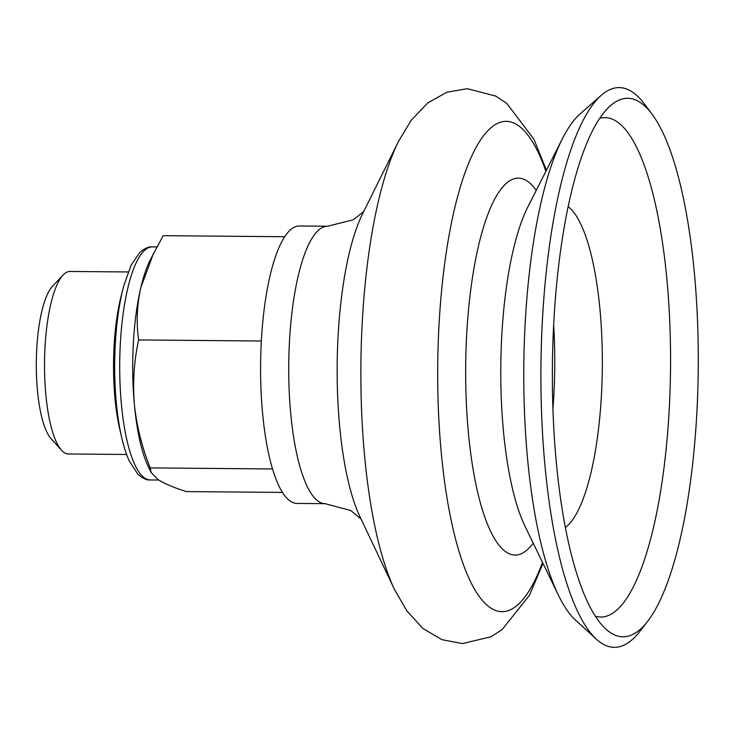 <?xml version="1.0" encoding="UTF-8"?>
<svg xmlns="http://www.w3.org/2000/svg" width="735" height="735" viewBox="0 0 735 735"><rect width="100%" height="100%" fill="white"/><g stroke="black" fill="none" stroke-linecap="round" stroke-linejoin="round"><path stroke-width="1.1" d="M284.702 236.725L163.207 235.678L149.968 260.447A117.912 31.936 90.5 0 0 140.789 287.716C136.912 305.438 136.196 322.849 138.649 339.938C134.064 360.775 132.612 382.071 134.303 403.827C136.554 425.574 141.864 446.935 150.225 467.892L151.107 472.513L158.144 479.652C164.622 483.713 174.02 487.691 186.35 491.596L282.488 492.422M153.578 253.189L140.789 287.716A117.912 31.936 90.5 0 0 134.303 403.827A117.912 31.936 90.5 0 0 148.185 466.376L151.098 472.522M595.359 616.206A249.698 67.629 90.5 0 0 670.522 367.932A249.698 67.629 90.5 0 0 599.677 118.399M553.887 320.68A269.258 72.921 90.5 0 0 605.842 629.031A269.258 72.921 90.5 0 0 647.581 621.415A269.258 72.921 90.5 0 0 698.25 368.171A269.258 72.921 90.5 0 0 651.982 114.09A269.258 72.921 90.5 0 0 610.381 105.757A269.258 72.921 90.5 0 0 553.887 320.68M651.982 114.09L644.448 104.012A279.888 75.806 90.5 0 0 601.212 95.348A279.888 75.806 90.5 0 0 542.485 318.751A279.888 75.806 90.5 0 0 596.489 639.275A279.888 75.806 90.5 0 0 639.873 631.356L647.581 621.415M601.212 95.348L579.86 114.164A260.328 70.505 90.5 0 0 562.468 138.575A260.328 70.505 90.5 0 0 525.24 321.967A260.328 70.505 90.5 0 0 558.508 595.378A260.328 70.505 90.5 0 0 575.477 620.083L596.489 639.275M536.247 190.383A188.472 51.046 90.5 0 0 466.725 333.8A188.472 51.046 90.5 0 0 482.913 511.477A188.472 51.046 90.5 0 0 533.187 543.128M325.118 503.668L296.968 503.42A138.722 37.568 -89.5 0 1 261.366 340.562A138.722 37.568 -89.5 0 1 299.375 225.985L327.516 226.233A138.722 37.568 90.5 0 0 289.507 340.801A138.722 37.568 90.5 0 0 325.118 503.668L350.779 510.54L361.032 518.974M128.193 271.968L70.036 271.463A91.259 24.714 90.5 0 0 63.045 275.092L52.424 286.393A79.38 21.499 90.5 0 0 36.75 348.803A79.38 21.499 90.5 0 0 51.101 438.74L61.529 450.224A91.259 24.714 90.5 0 0 68.447 453.973L126.613 454.478M63.045 275.092A91.259 24.714 90.5 0 0 45.028 346.837A91.259 24.714 90.5 0 0 61.529 450.224M138.649 339.938L261.338 341.003M150.225 467.892L272.547 468.958M122.129 292.401A99.877 27.048 90.5 0 0 114.1 345.955A99.877 27.048 90.5 0 0 120.898 433.935M552.931 408.844A167.69 45.414 90.5 0 0 553.657 324.989M565.371 527.454A163.657 44.321 90.5 0 0 602.323 367.344A163.657 44.321 90.5 0 0 568.155 206.608M562.468 138.575L527.813 207.031A181.968 49.282 90.5 0 0 501.803 335.215A181.968 49.282 90.5 0 0 525.047 526.333L558.508 595.378M545.884 171.328A245.187 66.407 90.5 0 0 439.071 323.813A245.187 66.407 90.5 0 0 467.726 575.496A245.187 66.407 90.5 0 0 542.494 562.349M546.427 170.272L533.922 139.227L506.81 103.46L495.794 96.092L467.368 88.715L446.889 92.206L427.715 102.946L411.113 120.402L398.471 141.46A256.634 69.503 90.5 0 0 362.309 321.186A256.634 69.503 90.5 0 0 394.585 589.654L406.795 610.822L422.965 628.517L441.992 639.68L462.416 643.584L490.943 636.786L502.06 629.674L529.329 595.46L543.018 563.414M398.471 141.46L362.566 213.839A173.405 46.966 90.5 0 0 338.128 335.27A173.405 46.966 90.5 0 0 359.939 516.668L394.585 589.654M150.271 479.955C147.055 480.405 142.921 478.503 137.886 474.222L129.314 461.084C124.922 451.382 121.459 438.832 118.932 423.433C115.009 398.848 113.787 372.36 115.285 343.971C116.553 321.875 119.364 302.544 123.719 285.961L131.078 265.252L139.907 252.325C144.896 248.237 149.03 246.436 152.292 246.905A116.525 31.559 90.5 0 0 120.365 343.153A116.525 31.559 90.5 0 0 150.271 479.955L158.723 480.029M363.706 211.542L353.296 219.802L327.516 226.233M152.292 246.905L156.803 246.942"/></g></svg>
